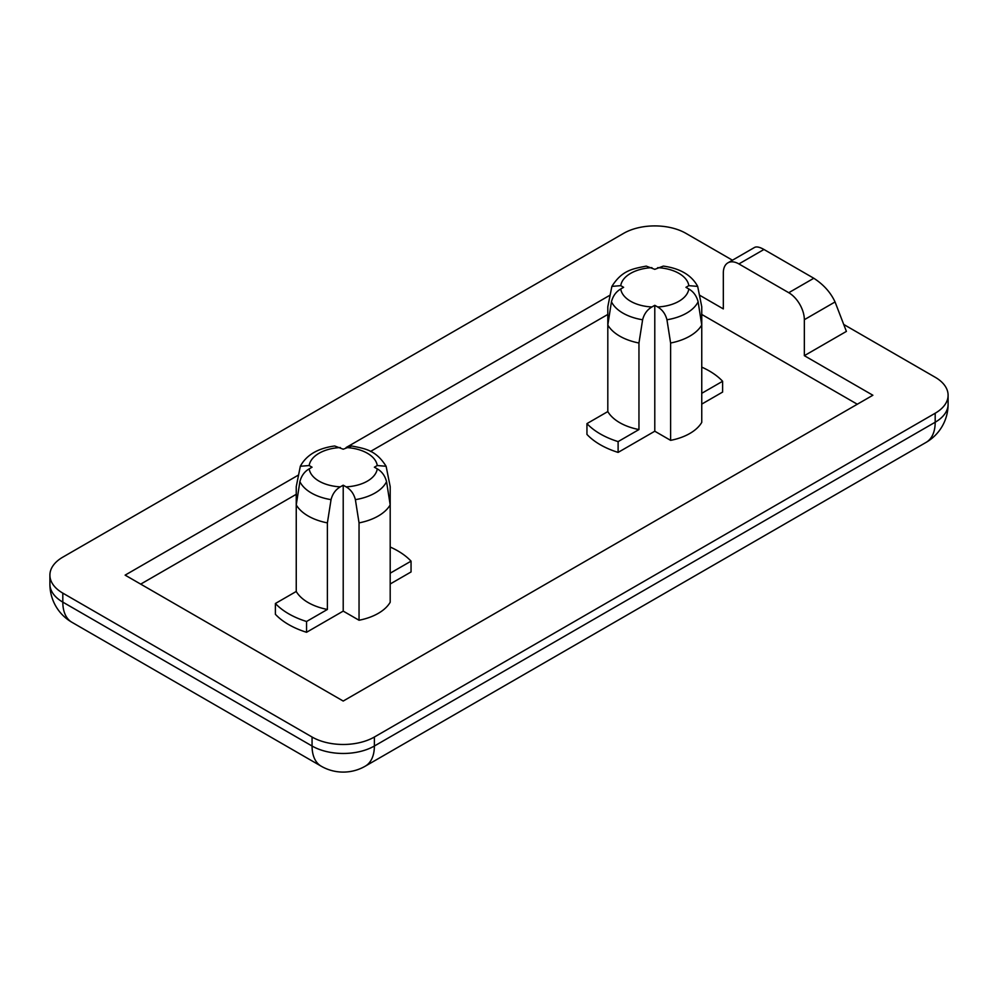 <?xml version="1.0" encoding="UTF-8"?>
<svg xmlns="http://www.w3.org/2000/svg" width="998" height="998" viewBox="0 0 998 998"><rect width="100%" height="100%" fill="white"/><g stroke="black" fill="none" stroke-linecap="round" stroke-linejoin="round"><path stroke-width="1.5" d="M843.722 324.45L935.188 377.256A44.062 25.437 180 0 1 948.1 395.245A44.062 25.437 180 0 1 935.188 413.234L374.375 737.023A44.062 25.437 180 0 1 312.062 737.023L62.812 593.124A44.062 25.437 180 0 1 49.9 575.135A44.062 25.437 180 0 1 62.812 557.146L623.625 233.357A44.062 25.437 180 0 1 685.938 233.357L732.457 260.216M948.1 404.24A44.062 25.437 180 0 1 935.188 422.229A44.062 25.437 60 0 1 926.069 442.401A44.062 44.062 0 0 0 948.1 404.24L948.1 395.245M71.931 622.29A44.062 25.437 -60 0 1 62.812 602.118A44.062 25.437 180 0 1 49.9 584.129A44.062 44.062 0 0 0 71.931 622.29L321.181 766.19A44.062 44.062 0 0 0 365.243 766.19A44.062 25.437 -120 0 0 374.375 746.017A44.062 25.437 180 0 1 312.062 746.017A44.062 25.437 120 0 0 321.181 766.19M390.193 547.029A77.108 44.523 180 0 1 411.051 561.15L390.193 573.189L390.193 486.637L386.114 466.266L377.256 465.542L374.375 467.201L377.256 468.86C381.947 471.567 385.041 475.834 386.55 481.66L390.193 504.901L390.193 602.256A49.576 28.618 180 0 1 359.043 620.245L343.212 611.113L306.548 632.283A77.108 44.523 180 0 1 275.386 614.294L275.386 603.503L296.244 591.465L296.244 504.901L299.887 481.66C301.396 475.834 304.49 471.567 309.18 468.86L312.062 467.201L309.18 465.542L300.323 466.266L296.244 486.637L296.244 504.901A49.576 28.618 180 0 0 327.394 522.89L331.049 499.649A45.01 25.985 180 0 1 299.887 481.66M306.548 632.283L306.548 621.492A77.108 44.523 180 0 1 275.386 603.503M306.548 621.492L327.394 609.454A49.576 28.618 180 0 1 296.244 591.465M390.193 583.992L411.051 571.954L411.051 561.15M359.043 620.245L359.043 522.89L355.388 499.649C353.878 493.823 350.785 489.556 346.094 486.849L343.212 485.19L340.33 486.849C335.652 489.556 332.546 493.823 331.049 499.649M343.212 611.113L343.212 485.19M390.193 504.901A49.576 28.618 180 0 1 359.043 522.89M300.311 466.266C306.423 455.026 317.875 448.264 334.679 445.981L343.212 449.212L351.758 445.994C365.106 448.676 375.859 449.986 386.114 466.266M327.394 609.454L327.394 522.89M699.561 295.183L723.325 308.906L723.325 272.928A22.031 12.724 60 0 1 727.891 262.848A22.031 12.724 60 0 1 738.907 263.934L788.757 292.713A22.031 12.724 60 0 1 804.338 319.697L835.052 301.957C830.673 292.501 823.6 284.592 813.807 278.255L763.957 249.475C759.715 247.067 756.596 246.394 754.6 247.417L727.891 262.848M804.338 319.697L804.338 355.675L846.404 331.398L835.052 301.957M701.756 404.103L722.614 392.064L722.614 381.273A77.108 44.523 0 0 0 701.756 367.139M701.756 393.312L722.614 381.273M618.111 452.406A77.108 44.523 180 0 1 586.949 434.417L586.949 423.614A77.108 44.523 0 0 0 618.111 441.603L638.957 429.564L638.957 343.013L642.612 319.772C644.122 313.946 647.215 309.679 651.906 306.972L654.788 305.313L657.67 306.972C662.348 309.679 665.454 313.946 666.951 319.772L670.606 343.013A49.576 28.618 0 0 0 701.756 325.024L698.113 301.783C696.604 295.957 693.51 291.69 688.82 288.983L685.938 287.324L688.82 285.653L697.677 286.389L701.756 306.748L701.756 422.379A49.576 28.618 180 0 1 670.606 440.355L654.788 431.223L618.111 452.406L618.111 441.603M586.949 423.614L607.807 411.575A49.576 28.618 0 0 0 638.957 429.564M701.756 314.445L857.307 404.24M140.693 584.129L296.244 494.322M370.52 451.445L607.807 314.445M697.689 286.389C691.577 275.149 680.125 268.387 663.321 266.104L654.788 269.335L646.242 266.117C632.894 268.799 622.141 270.109 611.886 286.389L620.744 285.653L623.625 287.324L620.744 288.983C616.053 291.69 612.959 295.957 611.45 301.783L607.807 325.024L607.807 306.748L611.886 286.389M654.788 431.223L654.788 305.313M607.807 411.575L607.807 325.024A49.576 28.618 0 0 0 638.957 343.013M670.606 440.355L670.606 343.013M804.338 355.675L872.876 395.245L343.212 701.045L125.124 575.135L298.439 475.06M346.269 447.453L610.015 295.183M935.188 413.234L935.188 422.229L374.375 746.017L374.375 737.023M312.062 737.023L312.062 746.017L62.812 602.118L62.812 593.124M346.094 486.849A34.157 19.723 0 0 0 377.256 468.86M386.55 481.66A45.01 25.985 180 0 1 355.388 499.649M309.18 468.86A34.157 19.723 0 0 0 340.33 486.849M340.33 447.553A34.157 19.723 0 0 0 309.18 465.542M377.256 465.542A34.157 19.723 0 0 0 346.094 447.553M738.907 263.934L763.957 249.475M813.807 278.255L788.757 292.713M666.951 319.772A45.01 25.985 0 0 0 698.113 301.783M688.82 288.983A34.157 19.723 180 0 1 657.67 306.972M657.67 267.664A34.157 19.723 180 0 1 688.82 285.653M620.744 285.653A34.157 19.723 180 0 1 651.906 267.664M611.45 301.783A45.01 25.985 0 0 0 642.612 319.772M651.906 306.972A34.157 19.723 180 0 1 620.744 288.983M49.9 575.135L49.9 584.129M926.069 442.401L365.243 766.19"/></g></svg>
